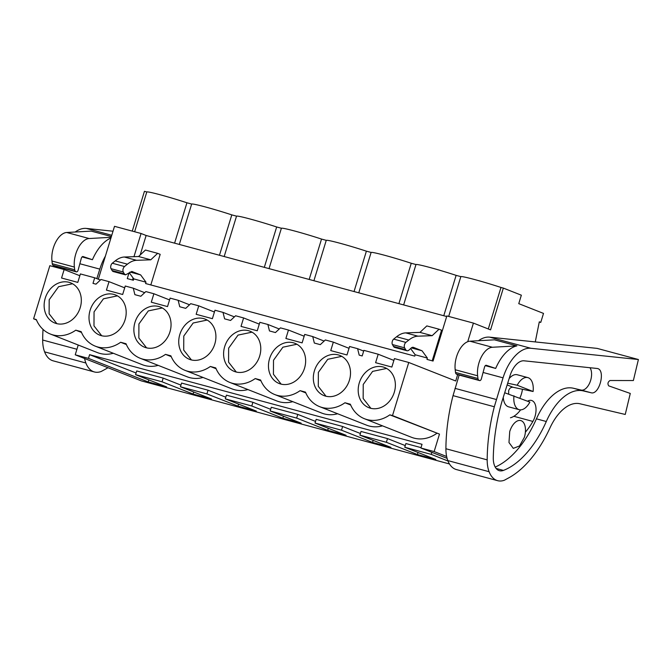 <?xml version="1.0" encoding="UTF-8"?>
<svg xmlns="http://www.w3.org/2000/svg" width="672" height="672" viewBox="0 0 672 672"><rect width="100%" height="100%" fill="white"/><g stroke="black" fill="none" stroke-linecap="round" stroke-linejoin="round"><path stroke-width="1.01" d="M535.273 341.93L539.305 321.829L540.758 322.4L543.505 313.412L518.759 303.652L521.346 295.193L503.345 288.095L490.568 329.86L473.416 323.098L467.729 341.704M457.649 374.665L455.717 380.99L408.744 362.468L394.439 358.604L391.852 367.063L375.606 362.687L378.193 354.228L363.888 350.364L362.183 355.942L359.201 355.135L357.596 348.676L349.574 346.508L346.987 354.967L330.742 350.591L333.329 342.132L325.315 339.965L320.292 344.652L314.336 343.039L312.732 336.571L304.71 334.412L302.123 342.871L285.886 338.495L288.464 330.036L280.451 327.869L275.436 332.556L269.472 330.943L267.868 324.475L259.846 322.316L257.258 330.775L241.021 326.399L243.608 317.94L235.586 315.773L230.572 320.46L224.608 318.847L223.003 312.379L214.981 310.22L212.394 318.679L196.157 314.303L198.744 305.844L190.722 303.677L185.707 308.356L182.725 307.558L179.743 306.751L178.139 300.283L170.117 298.124L167.53 306.583L151.292 302.207L153.88 293.748L145.858 291.581L140.843 296.26L137.861 295.462L134.879 294.655L133.274 288.187L125.252 286.028L122.665 294.487L106.428 290.111L109.015 281.652L100.993 279.485L95.978 284.164L92.996 283.366L94.702 277.788L80.388 273.932L77.801 282.391L61.564 278.015L64.151 269.548L49.837 265.692L33.6 318.805L36.288 319.536A33.474 28.039 -68.5 0 0 50.45 334.076A33.474 28.039 -68.5 0 0 75.776 330.179L81.152 331.632A33.474 28.039 -68.5 0 0 95.315 346.172A33.474 28.039 -68.5 0 0 120.641 342.275L126.017 343.728A33.474 28.039 -68.5 0 0 140.179 358.268A33.474 28.039 -68.5 0 0 165.497 354.371L170.881 355.824A33.474 28.039 -68.5 0 0 185.044 370.364A33.474 28.039 -68.5 0 0 210.361 366.467L215.746 367.92A33.474 28.039 -68.5 0 0 229.908 382.46A33.474 28.039 -68.5 0 0 255.226 378.563L260.61 380.016A33.474 28.039 -68.5 0 0 274.772 394.556A33.474 28.039 -68.5 0 0 300.09 390.659L305.474 392.112A33.474 28.039 -68.5 0 0 319.628 406.652A33.474 28.039 -68.5 0 0 344.954 402.755L350.339 404.208A33.474 28.039 -68.5 0 0 364.493 418.748A33.474 28.039 -68.5 0 0 389.819 414.851L392.507 415.582L408.744 362.468M446.645 456.515L434.137 451.576L439.48 434.104L392.507 415.582M174.594 243.155L186.934 202.776L191.663 204.053A30.45 1.562 -163 0 1 205.262 206.917A30.45 1.562 -163 0 1 231.798 214.88L236.527 216.149A30.45 1.562 -163 0 1 250.127 219.013A30.45 1.562 -163 0 1 276.662 226.976L281.392 228.245A30.45 1.562 -163 0 1 294.991 231.109A30.45 1.562 -163 0 1 321.527 239.072L326.256 240.341A30.45 1.562 -163 0 1 339.856 243.205A30.45 1.562 -163 0 1 366.391 251.168L371.112 252.437A30.45 1.562 -163 0 1 384.712 255.301A30.45 1.562 -163 0 1 411.256 263.264L415.976 264.533A30.45 1.562 -163 0 1 429.576 267.397A30.45 1.562 -163 0 1 456.12 275.36L460.841 276.629A30.45 1.562 -163 0 1 474.44 279.493A30.45 1.562 -163 0 1 500.976 287.456L503.345 288.095M132.266 231.109L144.438 191.318L146.798 191.957A30.45 1.562 -163 0 1 160.398 194.821A30.45 1.562 -163 0 1 186.934 202.776M488.292 328.961L500.976 287.456M133.972 256.679L141.07 233.486L114.509 226.321L98.339 279.224M141.07 233.486L146.126 235.486L446.678 316.52M473.416 323.098L446.855 315.932L433.062 361.049L426.964 359.402L427.375 358.058L415.17 354.766L410.617 348.55M129.024 272.882L127.277 278.594L133.375 280.241L133.787 278.897L145.992 282.19L145.58 283.534L414.758 356.11L415.17 354.766M359.285 382.897A21.588 18.085 -68.5 0 0 368.852 407.694A21.588 18.085 -68.5 0 0 394.279 392.33A21.588 18.085 -68.5 0 0 384.703 367.525A21.588 18.085 -68.5 0 0 359.285 382.897M259.686 356.042A21.588 18.085 -68.5 0 0 250.11 331.237A21.588 18.085 -68.5 0 0 224.692 346.601A21.588 18.085 -68.5 0 0 234.268 371.406A21.588 18.085 -68.5 0 0 259.686 356.042M169.957 331.85A21.588 18.085 -68.5 0 0 160.381 307.045A21.588 18.085 -68.5 0 0 134.963 322.409A21.588 18.085 -68.5 0 0 144.539 347.214A21.588 18.085 -68.5 0 0 169.957 331.85M45.234 298.217A21.588 18.085 -68.5 0 0 54.81 323.022A21.588 18.085 -68.5 0 0 80.228 307.65A21.588 18.085 -68.5 0 0 70.652 282.853A21.588 18.085 -68.5 0 0 45.234 298.217M214.822 343.946A21.588 18.085 -68.5 0 0 205.246 319.141A21.588 18.085 -68.5 0 0 179.827 334.505A21.588 18.085 -68.5 0 0 189.403 359.31A21.588 18.085 -68.5 0 0 214.822 343.946M90.098 310.313A21.588 18.085 -68.5 0 0 99.674 335.118A21.588 18.085 -68.5 0 0 125.093 319.754A21.588 18.085 -68.5 0 0 115.517 294.949A21.588 18.085 -68.5 0 0 90.098 310.313M269.556 358.705A21.588 18.085 -68.5 0 0 279.132 383.502A21.588 18.085 -68.5 0 0 304.55 368.138A21.588 18.085 -68.5 0 0 294.974 343.333A21.588 18.085 -68.5 0 0 269.556 358.705M349.415 380.234A21.588 18.085 -68.5 0 0 339.839 355.429A21.588 18.085 -68.5 0 0 314.42 370.801A21.588 18.085 -68.5 0 0 323.988 395.598A21.588 18.085 -68.5 0 0 349.415 380.234M439.48 434.104L389.819 414.851M113.308 353.27A33.474 28.039 111.5 0 1 97.423 352.598L50.45 334.076M78.221 345.022L75.23 354.808L141.322 380.881L449.476 463.966M434.137 451.576L420.899 448.014L422.033 444.31L89.594 354.673L88.46 358.378L75.23 354.808M436.783 433.381A33.474 28.039 111.5 0 1 411.466 437.279L364.493 418.748M382.486 425.846A33.474 28.039 111.5 0 1 366.601 425.183L319.628 406.652M337.621 413.75A33.474 28.039 111.5 0 1 321.737 413.078L274.772 394.556M292.765 401.654A33.474 28.039 111.5 0 1 276.872 400.982L229.908 382.46M247.901 389.558A33.474 28.039 111.5 0 1 232.008 388.886L185.044 370.364M203.036 377.462A33.474 28.039 111.5 0 1 187.144 376.79L140.179 358.268M158.172 365.366A33.474 28.039 111.5 0 1 142.279 364.694L95.315 346.172M420.899 448.014L447.082 458.338M88.46 358.378L148.226 381.948L166.622 386.912L135.576 374.665L162.053 381.805L193.091 394.044L211.487 399.008L180.44 386.761L206.909 393.901L237.955 406.14L256.351 411.104L225.305 398.857L251.773 405.997L282.82 418.236L301.207 423.2L270.169 410.953L296.638 418.093L327.684 430.34L346.072 435.296L315.034 423.049L341.502 430.189L372.548 442.436L390.936 447.392L359.898 435.145L386.366 442.285L417.404 454.532L435.8 459.488L404.762 447.241L431.231 454.381L447.989 460.992M540.758 322.4L539.272 322.006M507.142 384.938L513.055 387.274L533.106 391.507A16.607 9.03 105.1 0 0 527.856 377.614A16.607 9.03 105.1 0 0 517.196 385.232L507.688 383.191M513.055 387.274C510.972 387.08 509.502 388.223 508.637 390.692L508.696 394.069M513.962 395.8A16.607 9.03 105.1 0 0 519.212 409.693A16.607 9.03 105.1 0 0 529.872 402.083L504.697 392.759M509.729 431.584L508.973 442.504L513.299 448.367L519.49 445.981L524.353 437.346A14.398 7.829 105.1 0 0 520.792 420.571A14.398 7.829 105.1 0 0 509.729 431.584M36.456 319.939L33.6 318.805M179.315 244.432L191.663 204.053M219.458 255.251L231.798 214.88M224.179 256.528L236.527 216.149M264.314 267.347L276.662 226.976M269.044 268.624L281.392 228.245M309.179 279.443L321.527 239.072M313.908 280.72L326.256 240.341M354.043 291.539L366.391 251.168M358.772 292.816L371.112 252.437M398.908 303.635L411.256 263.264M403.637 304.912L415.976 264.533M443.772 315.731L456.12 275.36M448.678 316.428L460.841 276.629M134.635 231.748L146.798 191.957M132.518 280.006L133.132 278.006M140.154 255.041L146.126 235.486M112.106 270.539L124.303 273.832L125.521 274.848L113.316 271.564A5.536 3.007 -74.9 0 1 112.106 270.539L111.04 268.682A3.318 1.806 -74.9 0 1 112.291 263.231L115.223 260.887A33.214 18.06 -74.9 0 1 124.345 257.023L136.55 260.308L150.78 259.812L157.651 253.336L160.18 254.335L150.822 284.945M427.375 358.058L422.033 350.776L413.49 347.399A5.536 3.007 -74.9 0 0 413.314 347.348A5.536 3.007 -74.9 0 0 411.029 348.163L409.189 349.902A5.536 3.007 -74.9 0 1 406.904 350.717A5.536 3.007 -74.9 0 1 405.695 349.7L404.62 347.844A3.318 1.806 -74.9 0 1 405.871 342.392L408.811 340.049A33.214 18.06 -74.9 0 1 417.934 336.176L432.163 335.681L439.034 329.204L441.563 330.204L432.205 360.814M94.702 277.788L100.405 280.039M109.015 281.652L124.698 287.834M133.274 288.187L144.673 292.69M153.88 293.748L169.562 299.93M178.139 300.283L189.538 304.786M198.744 305.844L214.427 312.026M223.003 312.379L234.402 316.882M243.608 317.94L259.291 324.122M267.868 324.475L279.266 328.978M288.464 330.036L304.156 336.218M312.732 336.571L324.131 341.074M333.329 342.132L349.02 348.314M357.596 348.676L363.67 351.07M378.193 354.228L393.884 360.419M422.033 350.776L411.348 347.894M406.904 350.717L394.699 347.432A5.536 3.007 -74.9 0 1 393.49 346.408L392.423 344.551A3.318 1.806 -74.9 0 1 393.674 339.1L396.606 336.756A33.214 18.06 -74.9 0 1 405.737 332.892L419.966 332.388L426.829 325.912L439.034 329.204M136.55 260.308C133.552 260.434 130.511 261.719 127.428 264.18L124.488 266.524C122.976 268.195 122.556 270.01 123.236 271.975L124.303 273.832M125.521 274.848L131.93 271.48M145.992 282.19L140.65 274.907L131.746 271.438M140.65 274.907L129.965 272.026M133.787 278.897L129.234 272.681M124.345 257.023L138.575 256.519L145.446 250.043L157.651 253.336M64.151 269.548L79.842 275.738M81.497 332.438L75.776 330.179M126.361 344.534L120.641 342.275M171.226 356.63L165.497 354.371M216.082 368.726L210.361 366.467M260.946 380.822L255.226 378.563M305.81 392.918L300.09 390.659M350.675 405.014L344.954 402.755M386.618 368.441L372.616 371.389L363.233 384.451L363.157 398.454L370.885 408.341M252.034 332.153L238.031 335.101L228.64 348.163L228.572 362.166L236.292 372.044M162.305 307.961L148.302 310.909L138.911 323.971L138.844 337.974L146.572 347.852M72.576 283.769L58.573 286.717L49.182 299.779L49.115 313.782L56.843 323.66M207.169 320.057L193.166 323.005L183.775 336.067L183.708 350.07L191.436 359.948M117.44 295.865L103.438 298.813L94.046 311.875L93.979 325.878L101.707 335.756M296.89 344.249L282.895 347.197L273.504 360.259L273.437 374.262L281.156 384.149M341.754 356.345L327.76 359.293L318.368 372.355L318.293 386.358L326.021 396.245M148.226 381.948L148.856 379.898M89.594 354.673L136.088 373.01M162.053 381.805L163.178 378.101L149.948 374.531L136.71 370.961L135.576 374.665M163.178 378.101L180.944 385.106M206.909 393.901L208.043 390.197L194.813 386.627L181.574 383.057L180.44 386.761M208.043 390.197L225.809 397.202M251.773 405.997L252.907 402.293L239.677 398.723L226.439 395.161L225.305 398.857M252.907 402.293L270.673 409.307M296.638 418.093L297.772 414.389L271.303 407.257L270.169 410.953M297.772 414.389L315.538 421.403M341.502 430.189L342.636 426.485L316.168 419.353L315.034 423.049M342.636 426.485L360.402 433.499M386.366 442.285L387.5 438.581L361.032 431.449L359.898 435.145M387.5 438.581L405.266 445.595M421.016 447.619L405.896 443.545L404.762 447.241M431.231 454.381L431.861 452.332M417.404 454.532L418.034 452.483M372.548 442.436L373.17 440.387M327.684 430.34L328.306 428.291M282.82 418.236L283.441 416.195M237.955 406.14L238.577 404.09M193.091 394.044L193.712 391.994M533.106 391.507L517.196 385.232M432.163 335.681L419.966 332.388M150.78 259.812L138.575 256.519M495.205 467.074A88.948 48.359 105.1 0 0 536.424 418.841L546.294 421.504A88.948 48.359 105.1 0 1 503.429 470.408A18.875 10.265 105.1 0 1 499.422 470.711A18.875 10.265 105.1 0 1 493.282 457.632A127.336 69.233 105.1 0 1 501.808 401.99L510.006 375.782A19.622 10.668 105.1 0 1 524.101 360.814L597.274 368.491C606.01 369.768 599.34 395.489 590.982 392.725L583.212 390.894A53.878 29.291 105.1 0 0 546.294 421.504M589.957 367.702A12.524 6.804 105.1 0 1 590.024 382.158A12.524 6.804 105.1 0 1 581.112 390.071L573.342 388.231A53.878 29.291 105.1 0 0 536.424 418.841M503.261 397.345A16.607 9.03 105.1 0 0 508.62 406.837L519.212 409.693M519.842 398.118A16.607 9.03 105.1 0 0 521.38 394.128A16.607 9.03 105.1 0 0 522.446 389.256M527.856 377.614L517.272 374.766A16.607 9.03 105.1 0 0 509.124 378.596M510.468 417.782A28.031 15.238 105.1 0 0 520.598 409.861M525.378 432.18A55.709 30.29 105.1 0 0 532.888 421.436A13.843 7.526 105.1 0 0 531.535 400.462A13.843 7.526 105.1 0 0 527.579 401.176M483.084 372.464L503.042 377.84A38.758 21.067 105.1 0 1 530.88 348.281L638.4 359.52L633.368 380.537L610 380.512C607.824 381.998 607.396 383.779 608.714 385.862L630.277 393.448L625.246 414.456L579.869 403.754A44.293 24.083 105.1 0 0 549.956 427.955A99.649 54.18 105.1 0 1 508.729 477.868L504.378 480.228A32.626 17.732 105.1 0 1 497.633 480.682A32.626 17.732 105.1 0 1 489.098 471.71A29.896 16.254 105.1 0 1 487.192 459.875A127.336 69.233 105.1 0 1 494.315 406.762L453.037 395.632A127.336 69.233 105.1 0 0 445.914 448.745A29.896 16.254 105.1 0 0 447.829 460.58A32.626 17.732 105.1 0 0 456.364 469.552L497.633 480.682M503.042 377.84L494.315 406.762M638.4 359.52L597.122 348.39L489.602 337.151A38.758 21.067 105.1 0 0 478.43 340.738M492.383 347.264L469.955 341.208L494.458 339.83L516.886 345.878A38.758 21.067 105.1 0 0 495.667 368.432L486.293 365.291A2.218 1.201 105.1 0 0 486.259 365.282A2.218 1.201 105.1 0 0 484.52 367.105L481.387 378.773A2.218 1.201 105.1 0 1 479.648 380.596A2.218 1.201 105.1 0 1 479.48 380.528L478.741 380.083A3.318 1.806 105.1 0 1 477.943 378.504L477.624 375.791A19.933 10.836 105.1 0 1 492.383 347.264L516.886 345.878M485.31 365.644L495.667 368.432M459.152 375.068L453.037 395.632M496.272 399.487L455.003 388.357M469.955 341.208A19.933 10.836 105.1 0 0 455.196 369.743L455.507 372.448A3.318 1.806 105.1 0 0 456.305 374.035L457.044 374.48A2.218 1.201 105.1 0 0 457.22 374.548A2.218 1.201 105.1 0 0 457.405 374.573M105.37 256.2A38.758 21.067 105.1 0 0 99.809 269.119L96.835 278.628M84.596 358.504A29.896 16.254 105.1 0 0 85.865 362.989A32.626 17.732 105.1 0 0 94.399 371.96A32.626 17.732 105.1 0 0 101.144 371.507L105.496 369.146A99.649 54.18 105.1 0 0 107.965 367.718M113.014 231.218L86.369 228.43A38.758 21.067 105.1 0 0 75.197 232.008M111.157 237.3L89.158 238.535L66.721 232.487L91.224 231.109L111.384 236.544M110.93 238.022A38.758 21.067 105.1 0 0 92.434 259.711L83.059 256.57A2.218 1.201 105.1 0 0 83.026 256.553A2.218 1.201 105.1 0 0 81.287 258.384L78.154 270.043A2.218 1.201 105.1 0 1 76.415 271.874A2.218 1.201 105.1 0 1 76.247 271.799L75.508 271.362A3.318 1.806 105.1 0 1 74.71 269.774L74.39 267.07A19.933 10.836 105.1 0 1 89.158 238.535M82.076 256.914L92.434 259.711M55.919 266.347L55.633 267.254M43.025 329.398A127.336 69.233 105.1 0 0 42.68 340.024A29.896 16.254 105.1 0 0 44.596 351.859A32.626 17.732 105.1 0 0 53.13 360.83L94.399 371.96M66.721 232.487A19.933 10.836 105.1 0 0 51.962 261.022L52.273 263.726A3.318 1.806 105.1 0 0 53.071 265.314L53.81 265.751A2.218 1.201 105.1 0 0 53.987 265.826A2.218 1.201 105.1 0 0 54.172 265.852M408.811 340.049L396.606 336.756M417.934 336.176L405.737 332.892M405.871 342.392L393.674 339.1M404.62 347.844L392.423 344.551M405.695 349.7L393.49 346.408M115.223 260.887L127.428 264.18M112.291 263.231L124.488 266.524M111.04 268.682L123.236 271.975M496.112 468.434L503.429 470.408M573.342 388.231L583.212 390.894M581.112 390.071L590.982 392.725M513.845 416.296L532.888 421.436M530.88 348.281L489.602 337.151M445.914 448.745L487.192 459.875M447.829 460.58L489.098 471.71M455.196 369.743L477.624 375.791M455.507 372.448L477.943 378.504M456.305 374.035L478.741 380.083M457.044 374.48L479.48 380.528M111.77 235.276L86.369 228.43M79.85 263.743L99.809 269.119M42.68 340.024L76.927 349.255M44.596 351.859L85.865 362.989M51.962 261.022L74.39 267.07M52.273 263.726L74.71 269.774M53.071 265.314L75.508 271.362M53.81 265.751L76.247 271.799M457.22 374.548L479.648 380.596M53.987 265.826L76.415 271.874"/></g></svg>
